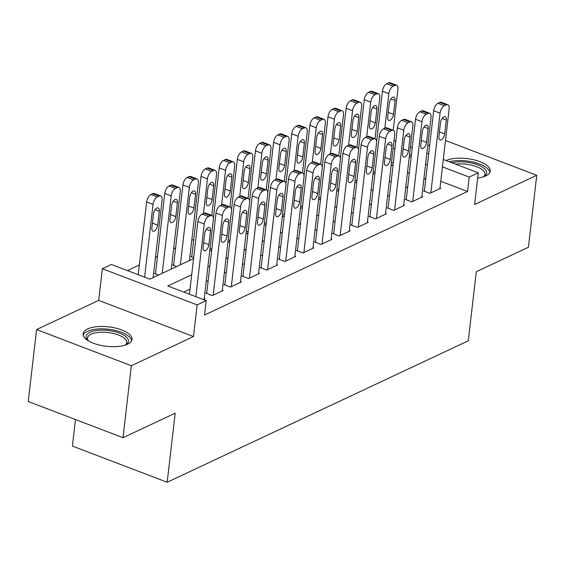 <?xml version="1.0" encoding="UTF-8"?>
<svg xmlns="http://www.w3.org/2000/svg" width="565" height="565" viewBox="0 0 565 565"><rect width="100%" height="100%" fill="white"/><g stroke="black" fill="none" stroke-linecap="round" stroke-linejoin="round"><path stroke-width="0.85" d="M477.686 178.039A24.62 9.774 6.6 0 0 485.759 175.913A24.62 9.774 6.6 0 0 490.236 171.117A24.62 9.774 6.6 0 0 473.964 159.824A24.62 9.774 6.6 0 0 446.082 160.538M87.561 328.957A24.62 9.774 6.6 0 0 83.083 333.753A24.62 9.774 6.6 0 0 99.588 345.102A24.62 9.774 6.6 0 0 127.521 344.205A24.62 9.774 6.6 0 0 131.998 339.41A24.62 9.774 6.6 0 0 115.5 328.06A24.62 9.774 6.6 0 0 87.561 328.957M376.311 140.042L376.806 139.809M429.711 144.887L427.712 145.827M75.477 419.541L72.405 446.082L167.184 482.249L468.286 340.801L476.281 271.737L528.423 247.237L536.75 175.298L445.488 140.473M167.184 482.249L175.178 413.185L123.029 437.684L28.25 401.517L36.577 329.572L131.348 365.739L193.477 336.556L197.136 304.902L102.364 268.735L111.432 264.477L149.852 279.138L193.569 258.601M193.477 336.556L98.698 300.389L36.577 329.572M98.698 300.389L102.364 268.735M193.76 239.405L191.761 240.344M175.616 247.929L173.617 248.868M157.48 256.446L155.481 257.386M139.343 264.971L127.415 270.571M123.029 437.684L131.348 365.739M424.442 190.469L423.531 190.892L429.937 193.336L440.82 188.223L440.001 187.912M406.299 198.986L405.395 199.41L411.8 201.853L422.684 196.747L421.857 196.429M388.162 207.51L387.258 207.934L393.657 210.378L404.54 205.264L403.721 204.954M370.026 216.028L369.115 216.452L375.52 218.895L386.404 213.789L385.584 213.471M351.882 224.552L350.978 224.976L357.384 227.42L368.267 222.306L367.441 221.996M333.746 233.07L332.841 233.5L339.24 235.937L350.123 230.831L349.304 230.513M315.609 241.594L314.698 242.018L321.104 244.461L331.987 239.348L331.168 239.037M297.473 250.111L296.561 250.542L302.967 252.986L313.85 247.873L313.031 247.555M279.329 258.636L278.425 259.06L284.831 261.503L295.714 256.39L294.888 256.079M261.192 267.153L260.288 267.584L266.687 270.028L277.57 264.914L276.751 264.597M243.056 275.678L242.145 276.101L248.551 278.545L259.434 273.432L258.615 273.121M224.912 284.195L224.008 284.626L230.414 287.069L241.297 281.956L240.471 281.638M206.776 292.719L205.872 293.143L212.271 295.587L223.154 290.474L222.335 290.163M155.545 273.17L154.641 273.594L158.511 275.07M173.681 264.646L172.777 265.077L176.647 266.553M191.825 256.129L190.913 256.552L193.689 257.612M393.297 163.137L391.489 162.452M211.826 249.087L210.018 248.395M229.962 240.57L228.154 239.878M248.099 232.046L246.291 231.353M266.242 223.528L264.427 222.836M284.379 215.004L282.571 214.312M302.515 206.486L300.707 205.794M320.659 197.962L318.844 197.27M338.795 189.445L336.987 188.752M356.932 180.92L355.124 180.228M375.075 172.403L373.26 171.711M191.705 274.745L167.784 285.982L206.211 300.644L204.544 315.03L467.552 191.471L440.771 181.252M425.841 178.356L423.842 179.296M407.704 186.881L405.705 187.82M389.56 195.398L387.562 196.338M371.424 203.923L369.425 204.862M353.287 212.44L351.289 213.379M335.151 220.964L333.152 221.904M317.007 229.482L315.009 230.421M298.871 238.006L296.872 238.946M280.734 246.524L278.736 247.463M262.591 255.048L260.592 255.987M244.454 263.565L242.456 264.505M226.318 272.09L224.319 273.029M208.174 280.607L206.176 281.547M190.038 289.132L183.766 292.077M203.619 299.655L205.017 298.998L204.198 298.68M443.292 159.471L478.287 172.826L474.628 204.481L536.75 175.298M478.287 172.826L469.218 177.085L442.43 166.866M467.552 191.471L469.218 177.085M206.211 300.644L197.136 304.902M394.01 140.664L395.818 141.356M410.437 146.935L412.245 147.627M426.865 153.2L428.673 153.892M411.391 155.022L409.576 154.33M394.963 148.75L393.148 148.058M209.714 251.015L211.713 250.076M227.85 242.498L229.849 241.559M245.987 233.974L247.986 233.034M264.13 225.456L266.122 224.517M282.267 216.932L284.266 215.992M300.403 208.414L302.402 207.475M318.54 199.89L320.539 198.951M336.684 191.373L338.682 190.433M354.82 182.848L356.819 181.909M372.957 174.331L374.955 173.391M391.1 165.806L393.099 164.867M409.237 157.289L411.235 156.35M427.507 163.97L425.509 164.909M409.364 172.495L407.365 173.427M391.227 181.012L389.229 181.951M373.091 189.536L371.092 190.476M354.954 198.054L352.956 198.993M336.811 206.578L334.812 207.517M318.674 215.096L316.675 216.035M300.538 223.62L298.539 224.559M282.394 232.137L280.395 233.077M264.258 240.662L262.259 241.601M246.121 249.179L244.122 250.118M227.978 257.704L225.979 258.643M209.841 266.221L207.842 267.16M195.85 296.689L204.262 223.973A6.314 3.129 110.9 0 1 208.556 216.508L210.371 215.661A6.314 3.129 110.9 0 1 211.96 215.519A6.314 3.129 110.9 0 1 213.337 219.707L204.113 299.422M211.96 215.519L205.554 213.076A6.314 3.129 -69.1 0 0 203.965 213.217L202.157 214.064A6.314 3.129 -69.1 0 0 197.863 221.529L189.445 294.245M204.7 233.564A5.05 2.5 -69.1 0 1 209.403 227.483A5.05 2.5 -69.1 0 1 210.505 230.838L208.902 244.652A5.05 2.5 -69.1 0 1 204.205 250.733A5.05 2.5 -69.1 0 1 203.103 247.378L204.7 233.564M144.619 277.14L153.03 204.424A6.314 3.129 110.9 0 1 157.324 196.959L159.139 196.112A6.314 3.129 110.9 0 1 160.728 195.97A6.314 3.129 110.9 0 1 162.106 200.158L153.143 277.592M138.213 274.696L146.632 201.98A6.314 3.129 -69.1 0 1 150.926 194.515L152.734 193.668A6.314 3.129 -69.1 0 1 154.323 193.527L160.728 195.97M153.468 214.015L151.872 227.829A5.05 2.5 110.9 0 0 152.974 231.184A5.05 2.5 110.9 0 0 157.67 225.103L159.274 211.289A5.05 2.5 110.9 0 0 158.172 207.934A5.05 2.5 110.9 0 0 153.468 214.015M88.189 340.716A21.308 8.461 -173.4 0 1 87.773 340.307A21.308 8.461 -173.4 0 1 89.983 332.284A21.308 8.461 -173.4 0 1 118.438 332.736A21.308 8.461 -173.4 0 1 125.939 344.728A21.308 8.461 -173.4 0 1 125.437 345.031M125.239 345.095A19.726 7.832 6.6 0 0 126.708 342.588A19.726 7.832 6.6 0 0 113.487 333.491A19.726 7.832 6.6 0 0 91.099 334.212A19.726 7.832 6.6 0 0 87.511 338.054A19.726 7.832 6.6 0 0 88.373 340.829M131.574 340.794A24.465 9.711 6.6 0 0 114.116 330.172A24.465 9.711 6.6 0 0 87.427 331.309A24.465 9.711 6.6 0 0 83.182 335.193M451.894 162.755A21.308 8.461 -173.4 0 1 467.474 162.31A21.308 8.461 -173.4 0 1 484.177 176.435A21.308 8.461 -173.4 0 1 483.675 176.739M483.478 176.803A19.726 7.832 6.6 0 0 484.947 174.303A19.726 7.832 6.6 0 0 467.163 164.366A19.726 7.832 6.6 0 0 455.757 164.231M489.813 172.502A24.465 9.711 6.6 0 0 467.764 161.089A24.465 9.711 6.6 0 0 449.253 161.745M213.182 295.163L222.405 215.449A6.314 3.129 110.9 0 1 226.699 207.991L228.507 207.136A6.314 3.129 110.9 0 1 230.096 206.995A6.314 3.129 110.9 0 1 231.473 211.19L222.25 290.897M230.096 206.995L223.691 204.551A6.314 3.129 -69.1 0 0 222.109 204.692L220.294 205.547A6.314 3.129 -69.1 0 0 215.999 213.005L206.691 293.454M222.836 225.04A5.05 2.5 -69.1 0 1 227.54 218.959A5.05 2.5 -69.1 0 1 228.641 222.313L227.045 236.128A5.05 2.5 -69.1 0 1 222.342 242.208A5.05 2.5 -69.1 0 1 221.24 238.854L222.836 225.04M231.318 286.639L240.542 206.931A6.314 3.129 110.9 0 1 244.836 199.466L246.651 198.619A6.314 3.129 110.9 0 1 248.233 198.477A6.314 3.129 110.9 0 1 249.61 202.666L240.386 282.38M248.233 198.477L241.827 196.034A6.314 3.129 -69.1 0 0 240.245 196.175L238.43 197.023A6.314 3.129 -69.1 0 0 234.136 204.488L224.828 284.937M240.972 216.522A5.05 2.5 -69.1 0 1 245.676 210.441A5.05 2.5 -69.1 0 1 246.778 213.796L245.182 227.61A5.05 2.5 -69.1 0 1 240.478 233.691A5.05 2.5 -69.1 0 1 239.376 230.336L240.972 216.522M249.455 278.121L258.678 198.407A6.314 3.129 110.9 0 1 262.972 190.949L264.787 190.094A6.314 3.129 110.9 0 1 266.369 189.953A6.314 3.129 110.9 0 1 267.746 194.148L258.53 273.856M266.369 189.953L259.971 187.509A6.314 3.129 -69.1 0 0 258.382 187.651L256.574 188.505A6.314 3.129 -69.1 0 0 252.28 195.963L242.971 276.412M259.116 207.998A5.05 2.5 -69.1 0 1 263.82 201.917A5.05 2.5 -69.1 0 1 264.921 205.272L263.318 219.086A5.05 2.5 -69.1 0 1 258.615 225.167A5.05 2.5 -69.1 0 1 257.513 221.812L259.116 207.998M267.598 269.597L276.822 189.889A6.314 3.129 110.9 0 1 281.116 182.424L282.924 181.577A6.314 3.129 110.9 0 1 284.513 181.436A6.314 3.129 110.9 0 1 285.89 185.624L276.666 265.338M284.513 181.436L278.107 178.992A6.314 3.129 -69.1 0 0 276.525 179.133L274.71 179.981A6.314 3.129 -69.1 0 0 270.416 187.446L261.108 267.895M277.253 199.48A5.05 2.5 -69.1 0 1 281.956 193.399A5.05 2.5 -69.1 0 1 283.058 196.754L281.462 210.568A5.05 2.5 -69.1 0 1 276.758 216.649A5.05 2.5 -69.1 0 1 275.656 213.295L277.253 199.48M162.212 273.333L171.174 195.9A6.314 3.129 110.9 0 1 175.468 188.442L177.283 187.587A6.314 3.129 110.9 0 1 178.865 187.446A6.314 3.129 110.9 0 1 180.242 191.641L171.28 269.074M155.46 273.905L164.768 193.456A6.314 3.129 -69.1 0 1 169.062 185.998L170.877 185.143A6.314 3.129 -69.1 0 1 172.459 185.002L178.865 187.446M171.605 205.49L170.008 219.305A5.05 2.5 110.9 0 0 171.11 222.659A5.05 2.5 110.9 0 0 175.814 216.579L177.41 202.764A5.05 2.5 110.9 0 0 176.308 199.41A5.05 2.5 110.9 0 0 171.605 205.49M180.355 264.808L189.31 187.382A6.314 3.129 110.9 0 1 193.604 179.917L195.419 179.07A6.314 3.129 110.9 0 1 197.001 178.928A6.314 3.129 110.9 0 1 198.379 183.117L189.423 260.55M173.596 265.388L182.905 184.939A6.314 3.129 -69.1 0 1 187.199 177.474L189.014 176.626A6.314 3.129 -69.1 0 1 190.596 176.485L197.001 178.928M189.741 196.973L188.145 210.787A5.05 2.5 110.9 0 0 189.247 214.142A5.05 2.5 110.9 0 0 193.95 208.061L195.547 194.247A5.05 2.5 110.9 0 0 194.445 190.892A5.05 2.5 110.9 0 0 189.741 196.973M203.442 213.457L207.447 178.858A6.314 3.129 110.9 0 1 211.741 171.4L213.556 170.545A6.314 3.129 110.9 0 1 215.138 170.404A6.314 3.129 110.9 0 1 216.515 174.599L211.79 215.456M191.74 256.863L201.048 176.414A6.314 3.129 -69.1 0 1 205.342 168.956L207.15 168.102A6.314 3.129 -69.1 0 1 208.739 167.96L215.138 170.404M207.885 188.449L206.281 202.263A5.05 2.5 110.9 0 0 207.383 205.618A5.05 2.5 110.9 0 0 212.087 199.537L213.69 185.723A5.05 2.5 110.9 0 0 212.588 182.368A5.05 2.5 110.9 0 0 207.885 188.449M221.586 204.94L225.59 170.34A6.314 3.129 110.9 0 1 229.884 162.875L231.692 162.028A6.314 3.129 110.9 0 1 233.281 161.887A6.314 3.129 110.9 0 1 234.659 166.075L229.927 206.931M213.372 218.125L219.185 167.897A6.314 3.129 -69.1 0 1 223.479 160.432L225.294 159.584A6.314 3.129 -69.1 0 1 226.876 159.443L233.281 161.887M226.021 179.931L224.425 193.746A5.05 2.5 110.9 0 0 225.527 197.1A5.05 2.5 110.9 0 0 230.23 191.019L231.827 177.205A5.05 2.5 110.9 0 0 230.725 173.851A5.05 2.5 110.9 0 0 226.021 179.931M285.735 261.079L294.958 181.365A6.314 3.129 110.9 0 1 299.252 173.907L301.067 173.052A6.314 3.129 110.9 0 1 302.649 172.911A6.314 3.129 110.9 0 1 304.027 177.106L294.803 256.814M302.649 172.911L296.244 170.468A6.314 3.129 -69.1 0 0 294.662 170.609L292.847 171.463A6.314 3.129 -69.1 0 0 288.553 178.921L279.244 259.37M295.389 190.956A5.05 2.5 -69.1 0 1 300.093 184.875A5.05 2.5 -69.1 0 1 301.194 188.23L299.598 202.044A5.05 2.5 -69.1 0 1 294.895 208.125A5.05 2.5 -69.1 0 1 293.793 204.77L295.389 190.956M239.722 196.415L243.727 161.816A6.314 3.129 110.9 0 1 248.021 154.358L249.836 153.503A6.314 3.129 110.9 0 1 251.418 153.362A6.314 3.129 110.9 0 1 252.795 157.557L248.07 198.414M231.509 209.608L237.321 159.372A6.314 3.129 -69.1 0 1 241.615 151.914L243.43 151.06A6.314 3.129 -69.1 0 1 245.012 150.919L251.418 153.362M244.158 171.407L242.562 185.221A5.05 2.5 110.9 0 0 243.663 188.576A5.05 2.5 110.9 0 0 248.367 182.495L249.963 168.681A5.05 2.5 110.9 0 0 248.861 165.326A5.05 2.5 110.9 0 0 244.158 171.407M303.871 252.555L313.095 172.848A6.314 3.129 110.9 0 1 317.389 165.383L319.204 164.535A6.314 3.129 110.9 0 1 320.786 164.387A6.314 3.129 110.9 0 1 322.163 168.582L312.939 248.296M320.786 164.387L314.387 161.943A6.314 3.129 -69.1 0 0 312.798 162.091L310.983 162.939A6.314 3.129 -69.1 0 0 306.689 170.404L297.381 250.853M313.533 182.439A5.05 2.5 -69.1 0 1 318.229 176.358A5.05 2.5 -69.1 0 1 319.331 179.712L317.735 193.527A5.05 2.5 -69.1 0 1 313.031 199.607A5.05 2.5 -69.1 0 1 311.929 196.253L313.533 182.439M257.859 187.898L261.863 153.299A6.314 3.129 110.9 0 1 266.157 145.834L267.972 144.986A6.314 3.129 110.9 0 1 269.554 144.845A6.314 3.129 110.9 0 1 270.932 149.033L266.207 189.889M249.652 201.084L255.465 150.855A6.314 3.129 -69.1 0 1 259.752 143.39L261.567 142.542A6.314 3.129 -69.1 0 1 263.156 142.401L269.554 144.845M262.301 162.889L260.698 176.704A5.05 2.5 110.9 0 0 261.8 180.058A5.05 2.5 110.9 0 0 266.503 173.978L268.107 160.163A5.05 2.5 110.9 0 0 267.005 156.809A5.05 2.5 110.9 0 0 262.301 162.889M322.015 244.038L331.238 164.323A6.314 3.129 110.9 0 1 335.525 156.865L337.34 156.011A6.314 3.129 110.9 0 1 338.929 155.869A6.314 3.129 110.9 0 1 340.307 160.065L331.083 239.772M338.929 155.869L332.524 153.426A6.314 3.129 -69.1 0 0 330.942 153.567L329.127 154.422A6.314 3.129 -69.1 0 0 324.833 161.88L315.524 242.329M331.669 173.914A5.05 2.5 -69.1 0 1 336.373 167.833A5.05 2.5 -69.1 0 1 337.474 171.188L335.878 185.002A5.05 2.5 -69.1 0 1 331.175 191.083A5.05 2.5 -69.1 0 1 330.073 187.728L331.669 173.914M276.002 179.373L280.007 144.774A6.314 3.129 110.9 0 1 284.301 137.316L286.109 136.462A6.314 3.129 110.9 0 1 287.698 136.32A6.314 3.129 110.9 0 1 289.075 140.516L284.343 181.372M267.789 192.566L273.601 142.331A6.314 3.129 -69.1 0 1 277.895 134.873L279.71 134.018A6.314 3.129 -69.1 0 1 281.292 133.877L287.698 136.32M280.438 154.365L278.842 168.179A5.05 2.5 110.9 0 0 279.943 171.534A5.05 2.5 110.9 0 0 284.647 165.453L286.243 151.639A5.05 2.5 110.9 0 0 285.141 148.284A5.05 2.5 110.9 0 0 280.438 154.365M340.151 235.513L349.375 155.806A6.314 3.129 110.9 0 1 353.669 148.341L355.484 147.493A6.314 3.129 110.9 0 1 357.066 147.345A6.314 3.129 110.9 0 1 358.443 151.54L349.219 231.255M357.066 147.345L350.66 144.901A6.314 3.129 -69.1 0 0 349.078 145.05L347.263 145.897A6.314 3.129 -69.1 0 0 342.969 153.362L333.661 233.811M349.806 165.397A5.05 2.5 -69.1 0 1 354.509 159.316A5.05 2.5 -69.1 0 1 355.611 162.671L354.015 176.485A5.05 2.5 -69.1 0 1 349.311 182.566A5.05 2.5 -69.1 0 1 348.21 179.211L349.806 165.397M294.139 170.856L298.143 136.257A6.314 3.129 110.9 0 1 302.437 128.792L304.253 127.944A6.314 3.129 110.9 0 1 305.835 127.803A6.314 3.129 110.9 0 1 307.212 131.991L302.487 172.848M285.925 184.042L291.738 133.813A6.314 3.129 -69.1 0 1 296.032 126.348L297.847 125.501A6.314 3.129 -69.1 0 1 299.429 125.359L305.835 127.803M298.574 145.848L296.978 159.662A5.05 2.5 110.9 0 0 298.08 163.017A5.05 2.5 110.9 0 0 302.784 156.936L304.38 143.122A5.05 2.5 110.9 0 0 303.278 139.767A5.05 2.5 110.9 0 0 298.574 145.848M358.288 226.996L367.511 147.281A6.314 3.129 110.9 0 1 371.805 139.823L373.62 138.969A6.314 3.129 110.9 0 1 375.202 138.828A6.314 3.129 110.9 0 1 376.58 143.023L367.356 222.73M375.202 138.828L368.804 136.384A6.314 3.129 -69.1 0 0 367.215 136.525L365.4 137.38A6.314 3.129 -69.1 0 0 361.106 144.838L351.797 225.287M367.949 156.872A5.05 2.5 -69.1 0 1 372.646 150.791A5.05 2.5 -69.1 0 1 373.748 154.146L372.151 167.96A5.05 2.5 -69.1 0 1 367.448 174.041A5.05 2.5 -69.1 0 1 366.346 170.687L367.949 156.872M376.431 218.471L385.648 138.764A6.314 3.129 110.9 0 1 389.942 131.299L391.757 130.451A6.314 3.129 110.9 0 1 393.346 130.303A6.314 3.129 110.9 0 1 394.723 134.498L385.5 214.213M393.346 130.303L386.94 127.859A6.314 3.129 -69.1 0 0 385.351 128.008L383.543 128.855A6.314 3.129 -69.1 0 0 379.249 136.32L369.941 216.769M386.086 148.355A5.05 2.5 -69.1 0 1 390.789 142.274A5.05 2.5 -69.1 0 1 391.891 145.629L390.288 159.443A5.05 2.5 -69.1 0 1 385.591 165.524A5.05 2.5 -69.1 0 1 384.49 162.169L386.086 148.355M394.568 209.954L403.791 130.24A6.314 3.129 110.9 0 1 408.085 122.782L409.9 121.927A6.314 3.129 110.9 0 1 411.482 121.786A6.314 3.129 110.9 0 1 412.86 125.981L403.636 205.688M411.482 121.786L405.077 119.342A6.314 3.129 -69.1 0 0 403.495 119.483L401.68 120.338A6.314 3.129 -69.1 0 0 397.386 127.796L388.077 208.245M404.222 139.83A5.05 2.5 -69.1 0 1 408.926 133.75A5.05 2.5 -69.1 0 1 410.028 137.104L408.431 150.919A5.05 2.5 -69.1 0 1 403.728 156.999A5.05 2.5 -69.1 0 1 402.626 153.645L404.222 139.83M412.704 201.43L421.928 121.715A6.314 3.129 110.9 0 1 426.222 114.257L428.037 113.41A6.314 3.129 110.9 0 1 429.619 113.261A6.314 3.129 110.9 0 1 430.996 117.456L421.773 197.171M429.619 113.261L423.213 110.818A6.314 3.129 -69.1 0 0 421.631 110.966L419.816 111.814A6.314 3.129 -69.1 0 0 415.522 119.272L406.214 199.728M422.359 131.313A5.05 2.5 -69.1 0 1 427.062 125.232A5.05 2.5 -69.1 0 1 428.164 128.587L426.568 142.394A5.05 2.5 -69.1 0 1 421.864 148.482A5.05 2.5 -69.1 0 1 420.763 145.127L422.359 131.313M312.276 162.332L316.28 127.732A6.314 3.129 110.9 0 1 320.574 120.274L322.389 119.42A6.314 3.129 110.9 0 1 323.971 119.279A6.314 3.129 110.9 0 1 325.348 123.474L320.623 164.33M304.062 175.524L309.874 125.289A6.314 3.129 -69.1 0 1 314.168 117.831L315.983 116.976A6.314 3.129 -69.1 0 1 317.572 116.835L323.971 119.279M316.718 137.323L315.115 151.138A5.05 2.5 110.9 0 0 316.216 154.492A5.05 2.5 110.9 0 0 320.92 148.411L322.516 134.597A5.05 2.5 110.9 0 0 321.414 131.242A5.05 2.5 110.9 0 0 316.718 137.323M330.419 153.814L334.416 119.215A6.314 3.129 110.9 0 1 338.71 111.75L340.526 110.902A6.314 3.129 110.9 0 1 342.115 110.761A6.314 3.129 110.9 0 1 343.492 114.949L338.76 155.806M322.205 167L328.018 116.771A6.314 3.129 -69.1 0 1 332.312 109.306L334.12 108.459A6.314 3.129 -69.1 0 1 335.709 108.318L342.115 110.761M334.854 128.806L333.258 142.62A5.05 2.5 110.9 0 0 334.36 145.975A5.05 2.5 110.9 0 0 339.057 139.894L340.66 126.08A5.05 2.5 110.9 0 0 339.558 122.725A5.05 2.5 110.9 0 0 334.854 128.806M348.556 145.29L352.56 110.691A6.314 3.129 110.9 0 1 356.854 103.233L358.669 102.378A6.314 3.129 110.9 0 1 360.251 102.237A6.314 3.129 110.9 0 1 361.628 106.432L356.903 147.288M340.342 158.483L346.154 108.247A6.314 3.129 -69.1 0 1 350.448 100.789L352.263 99.934A6.314 3.129 -69.1 0 1 353.845 99.793L360.251 102.237M352.991 120.281L351.395 134.096A5.05 2.5 110.9 0 0 352.496 137.45A5.05 2.5 110.9 0 0 357.2 131.37L358.796 117.555A5.05 2.5 110.9 0 0 357.694 114.201A5.05 2.5 110.9 0 0 352.991 120.281M366.692 136.772L370.697 102.173A6.314 3.129 110.9 0 1 374.991 94.708L376.806 93.861A6.314 3.129 110.9 0 1 378.388 93.712A6.314 3.129 110.9 0 1 379.765 97.907L375.04 138.764M358.478 149.958L364.291 99.73A6.314 3.129 -69.1 0 1 368.585 92.264L370.4 91.417A6.314 3.129 -69.1 0 1 371.982 91.269L378.388 93.712M371.127 111.764L369.531 125.578A5.05 2.5 110.9 0 0 370.633 128.933A5.05 2.5 110.9 0 0 375.337 122.852L376.933 109.038A5.05 2.5 110.9 0 0 375.831 105.683A5.05 2.5 110.9 0 0 371.127 111.764M430.841 192.912L440.064 113.198A6.314 3.129 110.9 0 1 444.358 105.74L446.173 104.885A6.314 3.129 110.9 0 1 447.755 104.744A6.314 3.129 110.9 0 1 449.133 108.939L439.916 188.646M447.755 104.744L441.357 102.3A6.314 3.129 -69.1 0 0 439.768 102.442L437.96 103.296A6.314 3.129 -69.1 0 0 433.666 110.754L424.357 191.203M440.502 122.789A5.05 2.5 -69.1 0 1 445.206 116.708A5.05 2.5 -69.1 0 1 446.308 120.063L444.704 133.877A5.05 2.5 -69.1 0 1 440.001 139.958A5.05 2.5 -69.1 0 1 438.899 136.603L440.502 122.789M384.829 128.248L388.833 93.649A6.314 3.129 110.9 0 1 393.127 86.191L394.942 85.336A6.314 3.129 110.9 0 1 396.531 85.195A6.314 3.129 110.9 0 1 397.908 89.39L393.176 130.247M376.622 141.441L382.434 91.205A6.314 3.129 -69.1 0 1 386.728 83.747L388.536 82.893A6.314 3.129 -69.1 0 1 390.125 82.751L396.531 85.195M389.271 103.24L387.675 117.054A5.05 2.5 110.9 0 0 388.777 120.409A5.05 2.5 110.9 0 0 393.473 114.328L395.076 100.514A5.05 2.5 110.9 0 0 393.975 97.159A5.05 2.5 110.9 0 0 389.271 103.24M197.863 221.529L204.262 223.973M202.157 214.064L208.556 216.508M203.965 213.217L210.371 215.661M210.505 230.838L206.345 229.249M208.902 244.652L203.647 242.646M153.03 204.424L146.632 201.98M159.139 196.112L152.734 193.668M157.324 196.959L150.926 194.515M155.114 209.7L159.274 211.289M152.416 223.097L157.67 225.103M215.999 213.005L222.405 215.449M220.294 205.547L226.699 207.991M222.109 204.692L228.507 207.136M228.641 222.313L224.482 220.731M227.045 236.128L221.784 234.122M234.136 204.488L240.542 206.931M238.43 197.023L244.836 199.466M240.245 196.175L246.651 198.619M246.778 213.796L242.618 212.207M245.182 227.61L239.927 225.605M252.28 195.963L258.678 198.407M256.574 188.505L262.972 190.949M258.382 187.651L264.787 190.094M264.921 205.272L260.762 203.69M263.318 219.086L258.064 217.08M270.416 187.446L276.822 189.889M274.71 179.981L281.116 182.424M276.525 179.133L282.924 181.577M283.058 196.754L278.898 195.165M281.462 210.568L276.2 208.563M171.174 195.9L164.768 193.456M177.283 187.587L170.877 185.143M175.468 188.442L169.062 185.998M173.25 201.182L177.41 202.764M170.552 214.573L175.814 216.579M189.31 187.382L182.905 184.939M195.419 179.07L189.014 176.626M193.604 179.917L187.199 177.474M191.394 192.658L195.547 194.247M188.696 206.055L193.95 208.061M207.447 178.858L201.048 176.414M213.556 170.545L207.15 168.102M211.741 171.4L205.342 168.956M209.53 184.141L213.69 185.723M206.832 197.531L212.087 199.537M225.59 170.34L219.185 167.897M231.692 162.028L225.294 159.584M229.884 162.875L223.479 160.432M227.667 175.616L231.827 177.205M224.969 189.014L230.23 191.019M288.553 178.921L294.958 181.365M292.847 171.463L299.252 173.907M294.662 170.609L301.067 173.052M301.194 188.23L297.035 186.648M299.598 202.044L294.344 200.038M243.727 161.816L237.321 159.372M249.836 153.503L243.43 151.06M248.021 154.358L241.615 151.914M245.803 167.099L249.963 168.681M243.112 180.489L248.367 182.495M306.689 170.404L313.095 172.848M310.983 162.939L317.389 165.383M312.798 162.091L319.204 164.535M319.331 179.712L315.178 178.123M317.735 193.527L312.48 191.521M261.863 153.299L255.465 150.855M267.972 144.986L261.567 142.542M266.157 145.834L259.752 143.39M263.947 158.574L268.107 160.163M261.249 171.972L266.503 173.978M324.833 161.88L331.238 164.323M329.127 154.422L335.525 156.865M330.942 153.567L337.34 156.011M337.474 171.188L333.315 169.606M335.878 185.002L330.617 182.996M280.007 144.774L273.601 142.331M286.109 136.462L279.71 134.018M284.301 137.316L277.895 134.873M282.083 150.057L286.243 151.639M279.385 163.447L284.647 165.453M342.969 153.362L349.375 155.806M347.263 145.897L353.669 148.341M349.078 145.05L355.484 147.493M355.611 162.671L351.451 161.082M354.015 176.485L348.753 174.479M298.143 136.257L291.738 133.813M304.253 127.944L297.847 125.501M302.437 128.792L296.032 126.348M300.22 141.532L304.38 143.122M297.529 154.93L302.784 156.936M361.106 144.838L367.511 147.281M365.4 137.38L371.805 139.823M367.215 136.525L373.62 138.969M373.748 154.146L369.595 152.564M372.151 167.96L366.897 165.955M379.249 136.32L385.648 138.764M383.543 128.855L389.942 131.299M385.351 128.008L391.757 130.451M391.891 145.629L387.731 144.04M390.288 159.443L385.033 157.43M397.386 127.796L403.791 130.24M401.68 120.338L408.085 122.782M403.495 119.483L409.9 121.927M410.028 137.104L405.868 135.522M408.431 150.919L403.17 148.913M415.522 119.272L421.928 121.715M419.816 111.814L426.222 114.257M421.631 110.966L428.037 113.41M428.164 128.587L424.011 126.998M426.568 142.394L421.313 140.388M316.28 127.732L309.874 125.289M322.389 119.42L315.983 116.976M320.574 120.274L314.168 117.831M318.363 133.015L322.516 134.597M315.666 146.406L320.92 148.411M334.416 119.215L328.018 116.771M340.526 110.902L334.12 108.459M338.71 111.75L332.312 109.306M336.5 124.491L340.66 126.08M333.802 137.888L339.057 139.894M352.56 110.691L346.154 108.247M358.669 102.378L352.263 99.934M356.854 103.233L350.448 100.789M354.636 115.973L358.796 117.555M351.939 129.364L357.2 131.37M370.697 102.173L364.291 99.73M376.806 93.861L370.4 91.417M374.991 94.708L368.585 92.264M372.78 107.449L376.933 109.038M370.082 120.846L375.337 122.852M433.666 110.754L440.064 113.198M437.96 103.296L444.358 105.74M439.768 102.442L446.173 104.885M446.308 120.063L442.148 118.473M444.704 133.877L439.45 131.871M388.833 93.649L382.434 91.205M394.942 85.336L388.536 82.893M393.127 86.191L386.728 83.747M390.916 98.932L395.076 100.514M388.219 112.322L393.473 114.328"/></g></svg>

